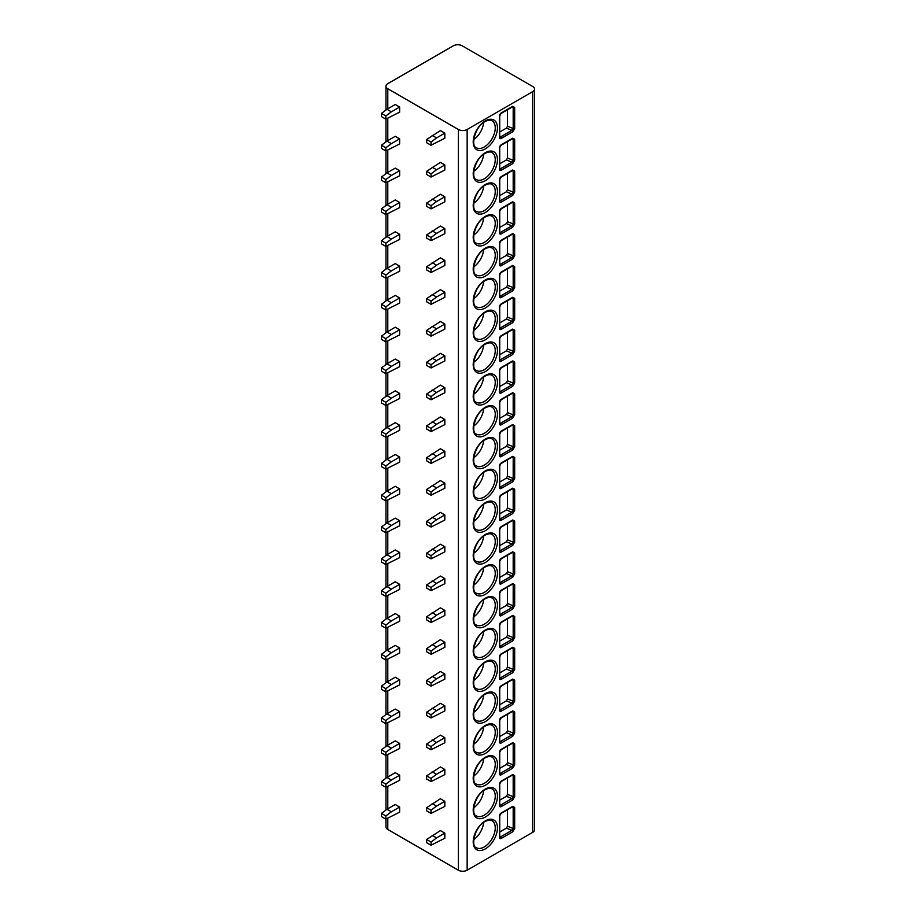 <?xml version="1.0" encoding="UTF-8"?>
<svg xmlns="http://www.w3.org/2000/svg" width="916" height="916" viewBox="0 0 916 916"><rect width="100%" height="100%" fill="white"/><g stroke="black" fill="none" stroke-linecap="round" stroke-linejoin="round"><path stroke-width="1.37" d="M534.555 89.07A6.24 3.595 0 0 0 532.723 86.528L462.179 45.8A6.24 3.595 0 0 0 453.363 45.8L387.789 83.665A6.24 3.595 0 0 0 385.957 86.207A6.24 3.595 0 0 0 387.789 88.749L458.332 129.477A6.24 3.595 0 0 0 467.149 129.477L532.723 91.611A6.24 3.595 0 0 0 534.555 89.07L534.555 829.793A6.24 3.595 180 0 1 532.723 832.335L467.149 870.2A6.24 3.595 180 0 1 458.332 870.2L387.789 829.472A6.24 3.595 180 0 1 385.957 826.93L385.957 819.087M512.72 131.801L501.315 138.385A2.725 1.58 -60 0 1 499.38 137.274L499.38 116.275A2.725 1.58 -60 0 1 501.315 112.931L512.72 106.348L514.678 107.447L514.678 128.446L512.72 131.801A1.168 0.676 -120 0 0 511.895 130.37L500.491 136.953A1.557 0.905 -60 0 1 499.758 137.056M512.72 163.621L501.315 170.204A2.725 1.58 -60 0 1 499.38 169.094L499.38 148.094A2.725 1.58 -60 0 1 501.315 144.751L512.72 138.167L514.678 139.266L514.678 160.266L512.72 163.621A1.168 0.676 -120 0 0 511.895 162.189L500.491 168.773A1.557 0.905 -60 0 1 499.758 168.876M512.72 195.44L501.315 202.024A2.725 1.58 -60 0 1 499.38 200.913L499.38 179.914A2.725 1.58 -60 0 1 501.315 176.57L512.72 169.987L514.678 171.074L514.678 192.074L512.72 195.44A1.168 0.676 -120 0 0 511.895 194.009L500.491 200.593A1.557 0.905 -60 0 1 499.758 200.696M512.72 227.26L501.315 233.843A2.725 1.58 -60 0 1 499.38 232.733L499.38 211.733A2.725 1.58 -60 0 1 501.315 208.39L512.72 201.806L514.678 202.894L514.678 223.893L512.72 227.26A1.168 0.676 -120 0 0 511.895 225.828L500.491 232.412A1.557 0.905 -60 0 1 499.758 232.515M512.72 259.068L501.315 265.663A2.725 1.58 -60 0 1 499.38 264.552L499.38 243.541A2.725 1.58 -60 0 1 501.315 240.21L512.72 233.614L514.678 234.714L514.678 255.713L512.72 259.068A1.168 0.676 -120 0 0 511.895 257.636L500.491 264.232A1.557 0.905 -60 0 1 499.758 264.335M512.72 290.887L501.315 297.482A2.725 1.58 -60 0 1 499.38 296.36L499.38 275.361A2.725 1.58 -60 0 1 501.315 272.029L512.72 265.434L514.678 266.533L514.678 287.532L512.72 290.887A1.168 0.676 -120 0 0 511.895 289.456L500.491 296.051A1.557 0.905 -60 0 1 499.758 296.154M512.72 322.707L501.315 329.302A2.725 1.58 -60 0 1 499.38 328.18L499.38 307.181A2.725 1.58 -60 0 1 501.315 303.837L512.72 297.253L514.678 298.353L514.678 319.352L512.72 322.707A1.168 0.676 -120 0 0 511.895 321.276L500.491 327.859A1.557 0.905 -60 0 1 499.758 327.974M512.72 354.526L501.315 361.11A2.725 1.58 -60 0 1 499.38 359.999L499.38 339A2.725 1.58 -60 0 1 501.315 335.657L512.72 329.073L514.678 330.172L514.678 351.171L512.72 354.526A1.168 0.676 -120 0 0 511.895 353.095L500.491 359.679A1.557 0.905 -60 0 1 499.758 359.782M512.72 386.346L501.315 392.93A2.725 1.58 -60 0 1 499.38 391.819L499.38 370.82A2.725 1.58 -60 0 1 501.315 367.476L512.72 360.893L514.678 361.992L514.678 382.991L512.72 386.346A1.168 0.676 -120 0 0 511.895 384.915L500.491 391.498A1.557 0.905 -60 0 1 499.758 391.601M512.72 418.165L501.315 424.749A2.725 1.58 -60 0 1 499.38 423.639L499.38 402.639A2.725 1.58 -60 0 1 501.315 399.296L512.72 392.712L514.678 393.8L514.678 414.799L512.72 418.165A1.168 0.676 -120 0 0 511.895 416.734L500.491 423.318A1.557 0.905 -60 0 1 499.758 423.421M512.72 449.985L501.315 456.569A2.725 1.58 -60 0 1 499.38 455.458L499.38 434.459A2.725 1.58 -60 0 1 501.315 431.115L512.72 424.52L514.678 425.619L514.678 446.619L512.72 449.985A1.168 0.676 -120 0 0 511.895 448.554L500.491 455.137A1.557 0.905 -60 0 1 499.758 455.241M512.72 481.793L501.315 488.388A2.725 1.58 -60 0 1 499.38 487.278L499.38 466.267A2.725 1.58 -60 0 1 501.315 462.935L512.72 456.34L514.678 457.439L514.678 478.438L512.72 481.793A1.168 0.676 -120 0 0 511.895 480.362L500.491 486.957A1.557 0.905 -60 0 1 499.758 487.06M512.72 513.613L501.315 520.208A2.725 1.58 -60 0 1 499.38 519.086L499.38 498.086A2.725 1.58 -60 0 1 501.315 494.755L512.72 488.159L514.678 489.259L514.678 510.258L512.72 513.613A1.168 0.676 -120 0 0 511.895 512.181L500.491 518.777A1.557 0.905 -60 0 1 499.758 518.88M512.72 545.432L501.315 552.016A2.725 1.58 -60 0 1 499.38 550.905L499.38 529.906A2.725 1.58 -60 0 1 501.315 526.563L512.72 519.979L514.678 521.078L514.678 542.077L512.72 545.432A1.168 0.676 -120 0 0 511.895 544.001L500.491 550.585A1.557 0.905 -60 0 1 499.758 550.699M512.72 577.252L501.315 583.836A2.725 1.58 -60 0 1 499.38 582.725L499.38 561.726A2.725 1.58 -60 0 1 501.315 558.382L512.72 551.798L514.678 552.898L514.678 573.897L512.72 577.252A1.168 0.676 -120 0 0 511.895 575.821L500.491 582.404A1.557 0.905 -60 0 1 499.758 582.507M512.72 609.071L501.315 615.655A2.725 1.58 -60 0 1 499.38 614.544L499.38 593.545A2.725 1.58 -60 0 1 501.315 590.202L512.72 583.618L514.678 584.717L514.678 605.716L512.72 609.071A1.168 0.676 -120 0 0 511.895 607.64L500.491 614.224A1.557 0.905 -60 0 1 499.758 614.327M512.72 640.891L501.315 647.475A2.725 1.58 -60 0 1 499.38 646.364L499.38 625.365A2.725 1.58 -60 0 1 501.315 622.021L512.72 615.438L514.678 616.525L514.678 637.525L512.72 640.891A1.168 0.676 -120 0 0 511.895 639.46L500.491 646.043A1.557 0.905 -60 0 1 499.758 646.146M512.72 672.71L501.315 679.294A2.725 1.58 -60 0 1 499.38 678.183L499.38 657.184A2.725 1.58 -60 0 1 501.315 653.841L512.72 647.246L514.678 648.345L514.678 669.344L512.72 672.71A1.168 0.676 -120 0 0 511.895 671.279L500.491 677.863A1.557 0.905 -60 0 1 499.758 677.966M512.72 704.518L501.315 711.114A2.725 1.58 -60 0 1 499.38 709.992L499.38 688.992A2.725 1.58 -60 0 1 501.315 685.66L512.72 679.065L514.678 680.164L514.678 701.164L512.72 704.518A1.168 0.676 -120 0 0 511.895 703.087L500.491 709.682A1.557 0.905 -60 0 1 499.758 709.785M512.72 736.338L501.315 742.933A2.725 1.58 -60 0 1 499.38 741.811L499.38 720.812A2.725 1.58 -60 0 1 501.315 717.48L512.72 710.885L514.678 711.984L514.678 732.983L512.72 736.338A1.168 0.676 -120 0 0 511.895 734.907L500.491 741.502A1.557 0.905 -60 0 1 499.758 741.605M512.72 768.158L501.315 774.741A2.725 1.58 -60 0 1 499.38 773.631L499.38 752.631A2.725 1.58 -60 0 1 501.315 749.288L512.72 742.704L514.678 743.803L514.678 764.803L512.72 768.158A1.168 0.676 -120 0 0 511.895 766.726L500.491 773.31A1.557 0.905 -60 0 1 499.758 773.425M512.72 799.977L501.315 806.561A2.725 1.58 -60 0 1 499.38 805.45L499.38 784.451A2.725 1.58 -60 0 1 501.315 781.108L512.72 774.524L514.678 775.623L514.678 796.622L512.72 799.977A1.168 0.676 -120 0 0 511.895 798.546L500.491 805.13A1.557 0.905 -60 0 1 499.758 805.233M512.72 831.797L501.315 838.38A2.725 1.58 -60 0 1 499.38 837.27L499.38 816.27A2.725 1.58 -60 0 1 501.315 812.927L512.72 806.343L514.678 807.443L514.678 828.442L512.72 831.797A1.168 0.676 -120 0 0 511.895 830.365L500.491 836.949A1.557 0.905 -60 0 1 499.758 837.052M386.964 109.279L395.231 104.504L399.639 107.046L399.639 112.141L385.854 119.137L381.445 116.595L381.445 113.412L386.964 109.279L391.372 111.821L399.639 107.046M426.638 139.507L440.413 130.599L444.821 133.141L444.821 138.224L431.047 145.232L426.638 142.69L426.638 139.507L431.047 142.049L431.047 145.232M386.964 141.098L395.231 136.324L399.639 138.866L399.639 143.961L385.854 150.957L381.445 148.415L381.445 145.232L386.964 141.098L391.372 143.64L399.639 138.866M426.638 171.315L440.413 162.407L444.821 164.96L444.821 170.044L431.047 177.051L426.638 174.498L426.638 171.315L431.047 173.868L431.047 177.051M386.964 172.906L395.231 168.143L399.639 170.685L399.639 175.78L385.854 182.776L381.445 180.234L381.445 177.051L386.964 172.906L391.372 175.46L399.639 170.685M426.638 203.134L440.413 194.226L444.821 196.78L444.821 201.864L431.047 208.871L426.638 206.318L426.638 203.134L431.047 205.688L431.047 208.871M386.964 204.726L395.231 199.951L399.639 202.505L399.639 207.589L385.854 214.596L381.445 212.043L381.445 208.871L386.964 204.726L391.372 207.279L399.639 202.505M426.638 234.954L440.413 226.046L444.821 228.588L444.821 233.683L431.047 240.679L426.638 238.137L426.638 234.954L431.047 237.496L431.047 240.679M386.964 236.546L395.231 231.771L399.639 234.324L399.639 239.408L385.854 246.415L381.445 243.862L381.445 240.679L386.964 236.546L391.372 239.087L399.639 234.324M426.638 266.774L440.413 257.865L444.821 260.407L444.821 265.503L431.047 272.499L426.638 269.957L426.638 266.774L431.047 269.315L431.047 272.499M386.964 268.365L395.231 263.59L399.639 266.144L399.639 271.228L385.854 278.224L381.445 275.682L381.445 272.499L386.964 268.365L391.372 270.907L399.639 266.144M426.638 298.593L440.413 289.685L444.821 292.227L444.821 297.322L431.047 304.318L426.638 301.776L426.638 298.593L431.047 301.135L431.047 304.318M386.964 300.185L395.231 295.41L399.639 297.952L399.639 303.047L385.854 310.043L381.445 307.501L381.445 304.318L386.964 300.185L391.372 302.727L399.639 297.952M426.638 330.413L440.413 321.505L444.821 324.046L444.821 329.142L431.047 336.138L426.638 333.596L426.638 330.413L431.047 332.955L431.047 336.138M386.964 332.004L395.231 327.23L399.639 329.771L399.639 334.867L385.854 341.863L381.445 339.321L381.445 336.138L386.964 332.004L391.372 334.546L399.639 329.771M426.638 362.232L440.413 353.324L444.821 355.866L444.821 360.95L431.047 367.957L426.638 365.404L426.638 362.232L431.047 364.774L431.047 367.957M386.964 363.824L395.231 359.049L399.639 361.591L399.639 366.686L385.854 373.682L381.445 371.14L381.445 367.957L386.964 363.824L391.372 366.366L399.639 361.591M426.638 394.04L440.413 385.132L444.821 387.686L444.821 392.769L431.047 399.777L426.638 397.223L426.638 394.04L431.047 396.594L431.047 399.777M386.964 395.632L395.231 390.869L399.639 393.411L399.639 398.506L385.854 405.502L381.445 402.96L381.445 399.777L386.964 395.632L391.372 398.185L399.639 393.411M426.638 425.86L440.413 416.952L444.821 419.505L444.821 424.589L431.047 431.585L426.638 429.043L426.638 425.86L431.047 428.413L431.047 431.585M386.964 427.451L395.231 422.677L399.639 425.23L399.639 430.314L385.854 437.321L381.445 434.768L381.445 431.596L386.964 427.451L391.372 430.005L399.639 425.23M426.638 457.679L440.413 448.771L444.821 451.313L444.821 456.408L431.047 463.404L426.638 460.863L426.638 457.679L431.047 460.221L431.047 463.404M386.964 459.271L395.231 454.496L399.639 457.05L399.639 462.133L385.854 469.141L381.445 466.588L381.445 463.404L386.964 459.271L391.372 461.813L399.639 457.05M426.638 489.499L440.413 480.591L444.821 483.133L444.821 488.228L431.047 495.224L426.638 492.682L426.638 489.499L431.047 492.041L431.047 495.224M386.964 491.09L395.231 486.316L399.639 488.858L399.639 493.953L385.854 500.949L381.445 498.407L381.445 495.224L386.964 491.09L391.372 493.632L399.639 488.858M426.638 521.318L440.413 512.41L444.821 514.952L444.821 520.048L431.047 527.043L426.638 524.502L426.638 521.318L431.047 523.86L431.047 527.043M386.964 522.91L395.231 518.135L399.639 520.677L399.639 525.773L385.854 532.769L381.445 530.227L381.445 527.043L386.964 522.91L391.372 525.452L399.639 520.677M426.638 553.138L440.413 544.23L444.821 546.772L444.821 551.867L431.047 558.863L426.638 556.321L426.638 553.138L431.047 555.68L431.047 558.863M386.964 554.73L395.231 549.955L399.639 552.497L399.639 557.592L385.854 564.588L381.445 562.046L381.445 558.863L386.964 554.73L391.372 557.271L399.639 552.497M426.638 584.958L440.413 576.05L444.821 578.591L444.821 583.675L431.047 590.683L426.638 588.129L426.638 584.958L431.047 587.5L431.047 590.683M386.964 586.549L395.231 581.774L399.639 584.316L399.639 589.412L385.854 596.408L381.445 593.866L381.445 590.683L386.964 586.549L391.372 589.091L399.639 584.316M426.638 616.766L440.413 607.858L444.821 610.411L444.821 615.495L431.047 622.502L426.638 619.949L426.638 616.766L431.047 619.319L431.047 622.502M386.964 618.357L395.231 613.594L399.639 616.136L399.639 621.231L385.854 628.227L381.445 625.685L381.445 622.502L386.964 618.357L391.372 620.911L399.639 616.136M426.638 648.585L440.413 639.677L444.821 642.231L444.821 647.314L431.047 654.31L426.638 651.768L426.638 648.585L431.047 651.139L431.047 654.31M386.964 650.177L395.231 645.402L399.639 647.956L399.639 653.039L385.854 660.047L381.445 657.493L381.445 654.322L386.964 650.177L391.372 652.73L399.639 647.956M426.638 680.405L440.413 671.497L444.821 674.039L444.821 679.134L431.047 686.13L426.638 683.588L426.638 680.405L431.047 682.947L431.047 686.13M386.964 681.996L395.231 677.222L399.639 679.775L399.639 684.859L385.854 691.866L381.445 689.313L381.445 686.13L386.964 681.996L391.372 684.538L399.639 679.775M426.638 712.224L440.413 703.316L444.821 705.858L444.821 710.953L431.047 717.949L426.638 715.407L426.638 712.224L431.047 714.766L431.047 717.949M386.964 713.816L395.231 709.041L399.639 711.583L399.639 716.678L385.854 723.674L381.445 721.132L381.445 717.949L386.964 713.816L391.372 716.358L399.639 711.583M426.638 744.044L440.413 735.136L444.821 737.678L444.821 742.773L431.047 749.769L426.638 747.227L426.638 744.044L431.047 746.586L431.047 749.769M386.964 745.635L395.231 740.861L399.639 743.403L399.639 748.498L385.854 755.494L381.445 752.952L381.445 749.769L386.964 745.635L391.372 748.177L399.639 743.403M426.638 775.863L440.413 766.955L444.821 769.497L444.821 774.592L431.047 781.588L426.638 779.047L426.638 775.863L431.047 778.405L431.047 781.588M386.964 777.455L395.231 772.68L399.639 775.222L399.639 780.317L385.854 787.313L381.445 784.772L381.445 781.588L386.964 777.455L391.372 779.997L399.639 775.222M426.638 807.683L440.413 798.763L444.821 801.317L444.821 806.401L431.047 813.408L426.638 810.855L426.638 807.683L431.047 810.225L431.047 813.408M386.964 809.275L395.231 804.5L399.639 807.042L399.639 812.137L385.854 819.133L381.445 816.591L381.445 813.408L386.964 809.275L391.372 811.816L399.639 807.042M426.638 839.491L440.413 830.583L444.821 833.136L444.821 838.22L431.047 845.228L426.638 842.674L426.638 839.491L431.047 842.044L431.047 845.228M432.146 135.362L436.554 137.915L444.821 133.141M436.554 137.915L431.047 142.049M391.372 111.821L385.854 115.954L385.854 119.137M381.445 113.412L385.854 115.954M432.146 167.181L436.554 169.735L444.821 164.96M436.554 169.735L431.047 173.868M391.372 143.64L385.854 147.774L385.854 150.957M381.445 145.232L385.854 147.774M432.146 199.001L436.554 201.543L444.821 196.78M436.554 201.543L431.047 205.688M391.372 175.46L385.854 179.593L385.854 182.776M381.445 177.051L385.854 179.593M432.146 230.821L436.554 233.362L444.821 228.588M436.554 233.362L431.047 237.496M391.372 207.279L385.854 211.413L385.854 214.596M381.445 208.871L385.854 211.413M432.146 262.64L436.554 265.182L444.821 260.407M436.554 265.182L431.047 269.315M391.372 239.087L385.854 243.232L385.854 246.415M381.445 240.679L385.854 243.232M432.146 294.46L436.554 297.002L444.821 292.227M436.554 297.002L431.047 301.135M391.372 270.907L385.854 275.052L385.854 278.224M381.445 272.499L385.854 275.052M432.146 326.268L436.554 328.821L444.821 324.046M436.554 328.821L431.047 332.955M391.372 302.727L385.854 306.86L385.854 310.043M381.445 304.318L385.854 306.86M432.146 358.087L436.554 360.641L444.821 355.866M436.554 360.641L431.047 364.774M391.372 334.546L385.854 338.68L385.854 341.863M381.445 336.138L385.854 338.68M432.146 389.907L436.554 392.46L444.821 387.686M436.554 392.46L431.047 396.594M391.372 366.366L385.854 370.499L385.854 373.682M381.445 367.957L385.854 370.499M432.146 421.726L436.554 424.268L444.821 419.505M436.554 424.268L431.047 428.413M391.372 398.185L385.854 402.319L385.854 405.502M381.445 399.777L385.854 402.319M432.146 453.546L436.554 456.088L444.821 451.313M436.554 456.088L431.047 460.221M391.372 430.005L385.854 434.138L385.854 437.321M381.445 431.596L385.854 434.138M432.146 485.365L436.554 487.907L444.821 483.133M436.554 487.907L431.047 492.041M391.372 461.813L385.854 465.958L385.854 469.141M381.445 463.404L385.854 465.958M432.146 517.185L436.554 519.727L444.821 514.952M436.554 519.727L431.047 523.86M391.372 493.632L385.854 497.777L385.854 500.949M381.445 495.224L385.854 497.777M432.146 548.993L436.554 551.547L444.821 546.772M436.554 551.547L431.047 555.68M391.372 525.452L385.854 529.585L385.854 532.769M381.445 527.043L385.854 529.585M432.146 580.813L436.554 583.366L444.821 578.591M436.554 583.366L431.047 587.5M391.372 557.271L385.854 561.405L385.854 564.588M381.445 558.863L385.854 561.405M432.146 612.632L436.554 615.174L444.821 610.411M436.554 615.174L431.047 619.319M391.372 589.091L385.854 593.225L385.854 596.408M381.445 590.683L385.854 593.225M432.146 644.452L436.554 646.994L444.821 642.231M436.554 646.994L431.047 651.139M391.372 620.911L385.854 625.044L385.854 628.227M381.445 622.502L385.854 625.044M432.146 676.271L436.554 678.813L444.821 674.039M436.554 678.813L431.047 682.947M391.372 652.73L385.854 656.864L385.854 660.047M381.445 654.322L385.854 656.864M432.146 708.091L436.554 710.633L444.821 705.858M436.554 710.633L431.047 714.766M391.372 684.538L385.854 688.683L385.854 691.866M381.445 686.13L385.854 688.683M432.146 739.91L436.554 742.452L444.821 737.678M436.554 742.452L431.047 746.586M391.372 716.358L385.854 720.503L385.854 723.674M381.445 717.949L385.854 720.503M432.146 771.719L436.554 774.272L444.821 769.497M436.554 774.272L431.047 778.405M391.372 748.177L385.854 752.311L385.854 755.494M381.445 749.769L385.854 752.311M432.146 803.538L436.554 806.091L444.821 801.317M436.554 806.091L431.047 810.225M391.372 779.997L385.854 784.13L385.854 787.313M381.445 781.588L385.854 784.13M432.146 835.358L436.554 837.9L444.821 833.136M436.554 837.9L431.047 842.044M391.372 811.816L385.854 815.95L385.854 819.133M381.445 813.408L385.854 815.95M483.625 122.504A15.583 9 -60 0 1 473.755 139.598M483.625 154.323A15.583 9 -60 0 1 473.755 171.418M483.625 186.143A15.583 9 -60 0 1 473.755 203.238M483.625 217.962A15.583 9 -60 0 1 473.755 235.057M483.625 249.77A15.583 9 -60 0 1 473.755 266.877M483.625 281.59A15.583 9 -60 0 1 473.755 298.696M483.625 313.409A15.583 9 -60 0 1 473.755 330.516M483.625 345.229A15.583 9 -60 0 1 473.755 362.324M483.625 377.049A15.583 9 -60 0 1 473.755 394.143M483.625 408.868A15.583 9 -60 0 1 473.755 425.963M483.625 440.688A15.583 9 -60 0 1 473.755 457.782M483.625 472.496A15.583 9 -60 0 1 473.755 489.602M483.625 504.315A15.583 9 -60 0 1 473.755 521.422M483.625 536.135A15.583 9 -60 0 1 473.755 553.241M483.625 567.954A15.583 9 -60 0 1 473.755 585.049M483.625 599.774A15.583 9 -60 0 1 473.755 616.869M483.625 631.593A15.583 9 -60 0 1 473.755 648.688M483.625 663.402A15.583 9 -60 0 1 473.755 680.508M483.625 695.221A15.583 9 -60 0 1 473.755 712.327M483.625 727.041A15.583 9 -60 0 1 473.755 744.147M483.625 758.86A15.583 9 -60 0 1 473.755 775.955M483.625 790.68A15.583 9 -60 0 1 473.755 807.775M483.625 822.499A15.583 9 -60 0 1 473.755 839.594M514.678 107.447A1.168 0.676 180 0 1 513.189 107.516L511.895 106.829L513.189 107.516L513.189 128.515L511.895 130.37L506.388 128.137L507.51 126.225L507.51 109.76M499.724 131.984L506.388 128.137M514.678 139.266A1.168 0.676 180 0 1 513.189 139.335L511.895 138.637L513.189 139.335L513.189 160.334L511.895 162.189L506.388 159.956L507.51 158.044L507.51 141.568M499.724 163.804L506.388 159.956M514.678 192.074A1.168 0.676 180 0 1 513.189 192.154L511.895 194.009L506.388 191.776L507.51 189.864L507.51 173.387M514.678 171.074A1.168 0.676 180 0 1 513.189 171.155L511.895 170.456L513.189 171.155L513.189 192.154L507.51 189.864M499.724 195.623L506.388 191.776M514.678 223.893A1.168 0.676 180 0 1 513.189 223.973L511.895 225.828L506.388 223.596L507.51 221.672L507.51 205.207M514.678 202.894A1.168 0.676 180 0 1 513.189 202.974L511.895 202.276L513.189 202.974L513.189 223.973L507.51 221.672M499.724 227.443L506.388 223.596M514.678 255.713A1.168 0.676 180 0 1 513.189 255.793L511.895 257.636L506.388 255.415L507.51 253.492L507.51 237.026M514.678 234.714A1.168 0.676 180 0 1 513.189 234.794L511.895 234.095L513.189 234.794L513.189 255.793L507.51 253.492M499.724 259.262L506.388 255.415M514.678 287.532A1.168 0.676 180 0 1 513.189 287.613L511.895 289.456L506.388 287.235L507.51 285.311L507.51 268.846M514.678 266.533A1.168 0.676 180 0 1 513.189 266.613L511.895 265.915L513.189 266.613L513.189 287.613L507.51 285.311M499.724 291.082L506.388 287.235M514.678 319.352A1.168 0.676 180 0 1 513.189 319.421L511.895 321.276L506.388 319.054L507.51 317.131L507.51 300.666M514.678 298.353A1.168 0.676 180 0 1 513.189 298.421L511.895 297.734L513.189 298.421L513.189 319.421L507.51 317.131M499.724 322.89L506.388 319.054M514.678 351.171A1.168 0.676 180 0 1 513.189 351.24L511.895 353.095L506.388 350.862L507.51 348.95L507.51 332.485M514.678 330.172A1.168 0.676 180 0 1 513.189 330.241L511.895 329.554L513.189 330.241L513.189 351.24L507.51 348.95M499.724 354.71L506.388 350.862M514.678 382.991A1.168 0.676 180 0 1 513.189 383.06L511.895 384.915L506.388 382.682L507.51 380.77L507.51 364.293M514.678 361.992A1.168 0.676 180 0 1 513.189 362.06L511.895 361.362L513.189 362.06L513.189 383.06L507.51 380.77M499.724 386.529L506.388 382.682M514.678 414.799A1.168 0.676 180 0 1 513.189 414.879L511.895 416.734L506.388 414.501L507.51 412.589L507.51 396.113M514.678 393.8A1.168 0.676 180 0 1 513.189 393.88L511.895 393.182L513.189 393.88L513.189 414.879L507.51 412.589M499.724 418.349L506.388 414.501M514.678 446.619A1.168 0.676 180 0 1 513.189 446.699L511.895 448.554L506.388 446.321L507.51 444.397L507.51 427.932M514.678 425.619A1.168 0.676 180 0 1 513.189 425.7L511.895 425.001L513.189 425.7L513.189 446.699L507.51 444.397M499.724 450.168L506.388 446.321M514.678 457.439A1.168 0.676 180 0 1 513.189 457.519L511.895 456.821L513.189 457.519L513.189 478.518L511.895 480.362L506.388 478.141L507.51 476.217L507.51 459.752M499.724 481.988L506.388 478.141M514.678 510.258A1.168 0.676 180 0 1 513.189 510.338L511.895 512.181L506.388 509.96L507.51 508.036L507.51 491.571M514.678 489.259A1.168 0.676 180 0 1 513.189 489.339L511.895 488.64L513.189 489.339L513.189 510.338L507.51 508.036M499.724 513.796L506.388 509.96M514.678 542.077A1.168 0.676 180 0 1 513.189 542.146L511.895 544.001L506.388 541.78L507.51 539.856L507.51 523.391M514.678 521.078A1.168 0.676 180 0 1 513.189 521.147L511.895 520.46L513.189 521.147L513.189 542.146L507.51 539.856M499.724 545.615L506.388 541.78M514.678 552.898A1.168 0.676 180 0 1 513.189 552.966L511.895 552.279L513.189 552.966L513.189 573.966L511.895 575.821L506.388 573.588L507.51 571.676L507.51 555.211M499.724 577.435L506.388 573.588M514.678 584.717A1.168 0.676 180 0 1 513.189 584.786L511.895 584.087L513.189 584.786L513.189 605.785L511.895 607.64L506.388 605.407L507.51 603.495L507.51 587.019M499.724 609.255L506.388 605.407M514.678 616.525A1.168 0.676 180 0 1 513.189 616.605L511.895 615.907L513.189 616.605L513.189 637.605L511.895 639.46L506.388 637.227L507.51 635.315L507.51 618.838M499.724 641.074L506.388 637.227M514.678 648.345A1.168 0.676 180 0 1 513.189 648.425L511.895 647.727L513.189 648.425L513.189 669.424L511.895 671.279L506.388 669.046L507.51 667.123L507.51 650.658M499.724 672.894L506.388 669.046M514.678 680.164A1.168 0.676 180 0 1 513.189 680.245L511.895 679.546L513.189 680.245L513.189 701.244L511.895 703.087L506.388 700.866L507.51 698.942L507.51 682.477M499.724 704.713L506.388 700.866M514.678 711.984A1.168 0.676 180 0 1 513.189 712.064L511.895 711.366L513.189 712.064L513.189 733.063L511.895 734.907L506.388 732.685L507.51 730.762L507.51 714.297M499.724 736.521L506.388 732.685M514.678 764.803A1.168 0.676 180 0 1 513.189 764.871L511.895 766.726L506.388 764.505L507.51 762.581L507.51 746.116M514.678 743.803A1.168 0.676 180 0 1 513.189 743.872L511.895 743.185L513.189 743.872L513.189 764.871L507.51 762.581M499.724 768.341L506.388 764.505M514.678 796.622A1.168 0.676 180 0 1 513.189 796.691L511.895 798.546L506.388 796.313L507.51 794.401L507.51 777.936M514.678 775.623A1.168 0.676 180 0 1 513.189 775.692L511.895 775.005L513.189 775.692L513.189 796.691L507.51 794.401M499.724 800.16L506.388 796.313M514.678 807.443A1.168 0.676 180 0 1 513.189 807.511L511.895 806.813L513.189 807.511L513.189 828.511L511.895 830.365L506.388 828.133L507.51 826.221L507.51 809.744M499.724 831.98L506.388 828.133M532.723 91.611L532.723 832.335M467.149 129.477L467.149 870.2M485.331 120.889A17.141 9.904 -60 0 1 497.457 127.885A17.141 9.904 -60 0 1 485.331 148.884A17.141 9.904 -60 0 1 473.206 141.888A17.141 9.904 -60 0 1 485.331 120.889M485.331 152.709A17.141 9.904 -60 0 1 497.457 159.705A17.141 9.904 -60 0 1 485.331 180.704A17.141 9.904 -60 0 1 473.206 173.708A17.141 9.904 -60 0 1 485.331 152.709M485.331 184.528A17.141 9.904 -60 0 1 497.457 191.524A17.141 9.904 -60 0 1 485.331 212.523A17.141 9.904 -60 0 1 473.206 205.528A17.141 9.904 -60 0 1 485.331 184.528M485.331 216.348A17.141 9.904 -60 0 1 497.457 223.344A17.141 9.904 -60 0 1 485.331 244.343A17.141 9.904 -60 0 1 473.206 237.347A17.141 9.904 -60 0 1 485.331 216.348M485.331 248.156A17.141 9.904 -60 0 1 497.457 255.163A17.141 9.904 -60 0 1 485.331 276.163A17.141 9.904 -60 0 1 473.206 269.155A17.141 9.904 -60 0 1 485.331 248.156M485.331 279.975A17.141 9.904 -60 0 1 497.457 286.983A17.141 9.904 -60 0 1 485.331 307.982A17.141 9.904 -60 0 1 473.206 300.975A17.141 9.904 -60 0 1 485.331 279.975M485.331 311.795A17.141 9.904 -60 0 1 497.457 318.791A17.141 9.904 -60 0 1 485.331 339.802A17.141 9.904 -60 0 1 473.206 332.794A17.141 9.904 -60 0 1 485.331 311.795M485.331 343.615A17.141 9.904 -60 0 1 497.457 350.61A17.141 9.904 -60 0 1 485.331 371.61A17.141 9.904 -60 0 1 473.206 364.614A17.141 9.904 -60 0 1 485.331 343.615M485.331 375.434A17.141 9.904 -60 0 1 497.457 382.43A17.141 9.904 -60 0 1 485.331 403.429A17.141 9.904 -60 0 1 473.206 396.433A17.141 9.904 -60 0 1 485.331 375.434M485.331 407.254A17.141 9.904 -60 0 1 497.457 414.25A17.141 9.904 -60 0 1 485.331 435.249A17.141 9.904 -60 0 1 473.206 428.253A17.141 9.904 -60 0 1 485.331 407.254M485.331 439.073A17.141 9.904 -60 0 1 497.457 446.069A17.141 9.904 -60 0 1 485.331 467.068A17.141 9.904 -60 0 1 473.206 460.072A17.141 9.904 -60 0 1 485.331 439.073M485.331 470.881A17.141 9.904 -60 0 1 497.457 477.889A17.141 9.904 -60 0 1 485.331 498.888A17.141 9.904 -60 0 1 473.206 491.881A17.141 9.904 -60 0 1 485.331 470.881M485.331 502.701A17.141 9.904 -60 0 1 497.457 509.708A17.141 9.904 -60 0 1 485.331 530.707A17.141 9.904 -60 0 1 473.206 523.7A17.141 9.904 -60 0 1 485.331 502.701M485.331 534.52A17.141 9.904 -60 0 1 497.457 541.516A17.141 9.904 -60 0 1 485.331 562.516A17.141 9.904 -60 0 1 473.206 555.52A17.141 9.904 -60 0 1 485.331 534.52M485.331 566.34A17.141 9.904 -60 0 1 497.457 573.336A17.141 9.904 -60 0 1 485.331 594.335A17.141 9.904 -60 0 1 473.206 587.339A17.141 9.904 -60 0 1 485.331 566.34M485.331 598.159A17.141 9.904 -60 0 1 497.457 605.155A17.141 9.904 -60 0 1 485.331 626.155A17.141 9.904 -60 0 1 473.206 619.159A17.141 9.904 -60 0 1 485.331 598.159M485.331 629.979A17.141 9.904 -60 0 1 497.457 636.975A17.141 9.904 -60 0 1 485.331 657.974A17.141 9.904 -60 0 1 473.206 650.978A17.141 9.904 -60 0 1 485.331 629.979M485.331 661.799A17.141 9.904 -60 0 1 497.457 668.795A17.141 9.904 -60 0 1 485.331 689.794A17.141 9.904 -60 0 1 473.206 682.798A17.141 9.904 -60 0 1 485.331 661.799M485.331 693.607A17.141 9.904 -60 0 1 497.457 700.614A17.141 9.904 -60 0 1 485.331 721.613A17.141 9.904 -60 0 1 473.206 714.606A17.141 9.904 -60 0 1 485.331 693.607M485.331 725.426A17.141 9.904 -60 0 1 497.457 732.434A17.141 9.904 -60 0 1 485.331 753.433A17.141 9.904 -60 0 1 473.206 746.425A17.141 9.904 -60 0 1 485.331 725.426M485.331 757.246A17.141 9.904 -60 0 1 497.457 764.242A17.141 9.904 -60 0 1 485.331 785.241A17.141 9.904 -60 0 1 473.206 778.245A17.141 9.904 -60 0 1 485.331 757.246M485.331 789.065A17.141 9.904 -60 0 1 497.457 796.061A17.141 9.904 -60 0 1 485.331 817.061A17.141 9.904 -60 0 1 473.206 810.065A17.141 9.904 -60 0 1 485.331 789.065M485.331 820.885A17.141 9.904 -60 0 1 497.457 827.881A17.141 9.904 -60 0 1 485.331 848.88A17.141 9.904 -60 0 1 473.206 841.884A17.141 9.904 -60 0 1 485.331 820.885M458.332 129.477L458.332 870.2M387.789 88.749L387.789 108.798M387.789 118.359L387.789 140.617M387.789 150.178L387.789 172.437M387.789 181.998L387.789 204.257M387.789 213.817L387.789 236.065M387.789 245.637L387.789 267.884M387.789 277.445L387.789 299.704M387.789 309.265L387.789 331.523M387.789 341.084L387.789 363.343M387.789 372.904L387.789 395.162M387.789 404.723L387.789 426.982M387.789 436.543L387.789 458.79M387.789 468.351L387.789 490.61M387.789 500.17L387.789 522.429M387.789 531.99L387.789 554.249M387.789 563.809L387.789 586.068M387.789 595.629L387.789 617.888M387.789 627.449L387.789 649.707M387.789 659.268L387.789 681.515M387.789 691.076L387.789 713.335M387.789 722.896L387.789 745.155M387.789 754.715L387.789 776.974M387.789 786.535L387.789 808.794M387.789 818.354L387.789 829.472M492.018 120.752A15.583 9 -60 0 1 494.411 133.244A15.583 9 -60 0 1 484.232 146.984A15.583 9 -60 0 1 476.435 147.751C470.515 146.789 474.671 126.626 485.011 121.599C488.194 119.985 490.529 119.71 492.018 120.752M492.018 152.571A15.583 9 -60 0 1 494.411 165.063A15.583 9 -60 0 1 484.232 178.803A15.583 9 -60 0 1 476.435 179.57C470.515 178.609 474.671 158.445 485.011 153.419C488.194 151.804 490.529 151.529 492.018 152.571M492.018 184.391A15.583 9 -60 0 1 494.411 196.883A15.583 9 -60 0 1 484.232 210.611A15.583 9 -60 0 1 476.435 211.39C470.515 210.428 474.671 190.253 485.011 185.238C488.194 183.624 490.529 183.337 492.018 184.391M492.018 216.21A15.583 9 -60 0 1 494.411 228.702A15.583 9 -60 0 1 484.232 242.431A15.583 9 -60 0 1 476.435 243.209C470.515 242.236 474.671 222.073 485.011 217.058C488.194 215.443 490.529 215.157 492.018 216.21M492.018 248.03A15.583 9 -60 0 1 494.411 260.51A15.583 9 -60 0 1 484.232 274.25A15.583 9 -60 0 1 476.435 275.029C470.515 274.056 474.671 253.892 485.011 248.877C488.194 247.263 490.529 246.976 492.018 248.03M492.018 279.838A15.583 9 -60 0 1 494.411 292.33A15.583 9 -60 0 1 484.232 306.07A15.583 9 -60 0 1 476.435 306.837C470.515 305.875 474.671 285.712 485.011 280.697C488.194 279.082 490.529 278.796 492.018 279.838M492.018 311.658A15.583 9 -60 0 1 494.411 324.15A15.583 9 -60 0 1 484.232 337.89A15.583 9 -60 0 1 476.435 338.657C470.515 337.695 474.671 317.531 485.011 312.505C488.194 310.902 490.529 310.616 492.018 311.658M492.018 343.477A15.583 9 -60 0 1 494.411 355.969A15.583 9 -60 0 1 484.232 369.709A15.583 9 -60 0 1 476.435 370.476C470.515 369.514 474.671 349.351 485.011 344.324C488.194 342.71 490.529 342.435 492.018 343.477M492.018 375.297A15.583 9 -60 0 1 494.411 387.789A15.583 9 -60 0 1 484.232 401.517A15.583 9 -60 0 1 476.435 402.296C470.515 401.334 474.671 381.171 485.011 376.144C488.194 374.53 490.529 374.255 492.018 375.297M492.018 407.116A15.583 9 -60 0 1 494.411 419.608A15.583 9 -60 0 1 484.232 433.337A15.583 9 -60 0 1 476.435 434.115C470.515 433.154 474.671 412.979 485.011 407.964C488.194 406.349 490.529 406.063 492.018 407.116M492.018 438.936A15.583 9 -60 0 1 494.411 451.428A15.583 9 -60 0 1 484.232 465.156A15.583 9 -60 0 1 476.435 465.935C470.515 464.962 474.671 444.798 485.011 439.783C488.194 438.169 490.529 437.882 492.018 438.936M492.018 470.755A15.583 9 -60 0 1 494.411 483.236A15.583 9 -60 0 1 484.232 496.976A15.583 9 -60 0 1 476.435 497.743C470.515 496.781 474.671 476.618 485.011 471.603C488.194 469.988 490.529 469.702 492.018 470.755M492.018 502.563A15.583 9 -60 0 1 494.411 515.055A15.583 9 -60 0 1 484.232 528.795A15.583 9 -60 0 1 476.435 529.562C470.515 528.601 474.671 508.437 485.011 503.422C488.194 501.808 490.529 501.521 492.018 502.563M492.018 534.383A15.583 9 -60 0 1 494.411 546.875A15.583 9 -60 0 1 484.232 560.615A15.583 9 -60 0 1 476.435 561.382C470.515 560.42 474.671 540.257 485.011 535.23C488.194 533.627 490.529 533.341 492.018 534.383M492.018 566.202A15.583 9 -60 0 1 494.411 578.694A15.583 9 -60 0 1 484.232 592.434A15.583 9 -60 0 1 476.435 593.202C470.515 592.24 474.671 572.076 485.011 567.05C488.194 565.435 490.529 565.161 492.018 566.202M492.018 598.022A15.583 9 -60 0 1 494.411 610.514A15.583 9 -60 0 1 484.232 624.243A15.583 9 -60 0 1 476.435 625.021C470.515 624.059 474.671 603.896 485.011 598.869C488.194 597.255 490.529 596.969 492.018 598.022M492.018 629.842A15.583 9 -60 0 1 494.411 642.334A15.583 9 -60 0 1 484.232 656.062A15.583 9 -60 0 1 476.435 656.841C470.515 655.867 474.671 635.704 485.011 630.689C488.194 629.074 490.529 628.788 492.018 629.842M492.018 661.661A15.583 9 -60 0 1 494.411 674.153A15.583 9 -60 0 1 484.232 687.882A15.583 9 -60 0 1 476.435 688.66C470.515 687.687 474.671 667.524 485.011 662.508C488.194 660.894 490.529 660.608 492.018 661.661M492.018 693.481A15.583 9 -60 0 1 494.411 705.961A15.583 9 -60 0 1 484.232 719.701A15.583 9 -60 0 1 476.435 720.468C470.515 719.507 474.671 699.343 485.011 694.328C488.194 692.714 490.529 692.427 492.018 693.481M492.018 725.289A15.583 9 -60 0 1 494.411 737.781A15.583 9 -60 0 1 484.232 751.521A15.583 9 -60 0 1 476.435 752.288C470.515 751.326 474.671 731.163 485.011 726.148C488.194 724.533 490.529 724.247 492.018 725.289M492.018 757.108A15.583 9 -60 0 1 494.411 769.6A15.583 9 -60 0 1 484.232 783.34A15.583 9 -60 0 1 476.435 784.107C470.515 783.146 474.671 762.982 485.011 757.956C488.194 756.341 490.529 756.066 492.018 757.108M492.018 788.928A15.583 9 -60 0 1 494.411 801.42A15.583 9 -60 0 1 484.232 815.16A15.583 9 -60 0 1 476.435 815.927C470.515 814.965 474.671 794.802 485.011 789.775C488.194 788.161 490.529 787.886 492.018 788.928M492.018 820.747A15.583 9 -60 0 1 494.411 833.239A15.583 9 -60 0 1 484.232 846.968A15.583 9 -60 0 1 476.435 847.747C470.515 846.785 474.671 826.621 485.011 821.595C488.194 819.98 490.529 819.694 492.018 820.747M501.315 138.385A1.168 0.676 -120 0 0 500.491 136.953L499.724 136.518M499.38 137.274A1.168 0.676 0 0 0 499.724 136.793L499.724 115.794L501.075 113.469L512.479 106.886M514.678 128.446A1.168 0.676 180 0 1 513.189 128.515L507.51 126.225M513.189 107.516L512.124 107.092M501.315 170.204A1.168 0.676 -120 0 0 500.491 168.773L499.724 168.338M499.38 169.094A1.168 0.676 0 0 0 499.724 168.613L499.724 147.613L501.075 145.289L512.479 138.705M514.678 160.266A1.168 0.676 180 0 1 513.189 160.334L507.51 158.044M513.189 139.335L512.124 138.911M501.315 202.024A1.168 0.676 -120 0 0 500.491 200.593L499.724 200.157M499.38 200.913A1.168 0.676 0 0 0 499.724 200.432L499.724 179.433L501.075 177.109L512.479 170.513M513.189 171.155L512.124 170.731M501.315 233.843A1.168 0.676 -120 0 0 500.491 232.412L499.724 231.977M499.38 232.733A1.168 0.676 0 0 0 499.724 232.252L499.724 211.252L501.075 208.928L512.479 202.333M513.189 202.974L512.124 202.539M501.315 265.663A1.168 0.676 -120 0 0 500.491 264.232L499.724 263.785M499.38 264.552A1.168 0.676 0 0 0 499.724 264.071L499.724 243.072L501.075 240.736L512.479 234.153M513.189 234.794L512.124 234.359M501.315 297.482A1.168 0.676 -120 0 0 500.491 296.051L499.724 295.605M499.38 296.36A1.168 0.676 0 0 0 499.724 295.891L499.724 274.892L501.075 272.556L512.479 265.972M513.189 266.613L512.124 266.178M501.315 329.302A1.168 0.676 -120 0 0 500.491 327.859L499.724 327.424M499.38 328.18A1.168 0.676 0 0 0 499.724 327.71L499.724 306.711L501.075 304.375L512.479 297.792M513.189 298.421L512.124 297.998M501.315 361.11A1.168 0.676 -120 0 0 500.491 359.679L499.724 359.244M499.38 359.999A1.168 0.676 0 0 0 499.724 359.519L499.724 338.519L501.075 336.195L512.479 329.611M513.189 330.241L512.124 329.817M501.315 392.93A1.168 0.676 -120 0 0 500.491 391.498L499.724 391.063M499.38 391.819A1.168 0.676 0 0 0 499.724 391.338L499.724 370.339L501.075 368.014L512.479 361.431M513.189 362.06L512.124 361.637M501.315 424.749A1.168 0.676 -120 0 0 500.491 423.318L499.724 422.883M499.38 423.639A1.168 0.676 0 0 0 499.724 423.158L499.724 402.158L501.075 399.834L512.479 393.239M513.189 393.88L512.124 393.445M501.315 456.569A1.168 0.676 -120 0 0 500.491 455.137L499.724 454.702M499.38 455.458A1.168 0.676 0 0 0 499.724 454.977L499.724 433.978L501.075 431.654L512.479 425.058M513.189 425.7L512.124 425.264M514.678 478.438A1.168 0.676 180 0 1 513.189 478.518L507.51 476.217M501.315 488.388A1.168 0.676 -120 0 0 500.491 486.957L499.724 486.51M499.38 487.278A1.168 0.676 0 0 0 499.724 486.797L499.724 465.797L501.075 463.462L512.479 456.878M513.189 457.519L512.124 457.084M501.315 520.208A1.168 0.676 -120 0 0 500.491 518.777L499.724 518.33M499.38 519.086A1.168 0.676 0 0 0 499.724 518.616L499.724 497.617L501.075 495.281L512.479 488.697M513.189 489.339L512.124 488.904M501.315 552.016A1.168 0.676 -120 0 0 500.491 550.585L499.724 550.15M499.38 550.905A1.168 0.676 0 0 0 499.724 550.436L499.724 529.425L501.075 527.101L512.479 520.517M513.189 521.147L512.124 520.723M501.315 583.836A1.168 0.676 -120 0 0 500.491 582.404L499.724 581.969M499.38 582.725A1.168 0.676 0 0 0 499.724 582.244L499.724 561.245L501.075 558.92L512.479 552.337M514.678 573.897A1.168 0.676 180 0 1 513.189 573.966L507.51 571.676M513.189 552.966L512.124 552.543M499.38 593.545A1.168 0.676 0 0 0 499.724 593.064L501.075 590.74L512.479 584.156M514.678 605.716A1.168 0.676 180 0 1 513.189 605.785L507.51 603.495M501.315 615.655A1.168 0.676 -120 0 0 500.491 614.224L499.724 613.789M499.38 614.544A1.168 0.676 0 0 0 499.724 614.063L499.724 593.064M513.189 584.786L512.124 584.362M499.38 625.365A1.168 0.676 0 0 0 499.724 624.884L501.075 622.559L512.479 615.964M514.678 637.525A1.168 0.676 180 0 1 513.189 637.605L507.51 635.315M501.315 647.475A1.168 0.676 -120 0 0 500.491 646.043L499.724 645.608M499.38 646.364A1.168 0.676 0 0 0 499.724 645.883L499.724 624.884M513.189 616.605L512.124 616.17M514.678 669.344A1.168 0.676 180 0 1 513.189 669.424L507.51 667.123M501.315 679.294A1.168 0.676 -120 0 0 500.491 677.863L499.724 677.428M499.38 678.183A1.168 0.676 0 0 0 499.724 677.703L499.724 656.703L501.075 654.379L512.479 647.784M513.189 648.425L512.124 647.99M501.315 711.114A1.168 0.676 -120 0 0 500.491 709.682L499.724 709.236M499.38 709.992A1.168 0.676 0 0 0 499.724 709.522L499.724 688.523L501.075 686.187L512.479 679.603M514.678 701.164A1.168 0.676 180 0 1 513.189 701.244L507.51 698.942M513.189 680.245L512.124 679.809M514.678 732.983A1.168 0.676 180 0 1 513.189 733.063L507.51 730.762M501.315 742.933A1.168 0.676 -120 0 0 500.491 741.502L499.724 741.055M499.38 741.811A1.168 0.676 0 0 0 499.724 741.342L499.724 720.342L501.075 718.007L512.479 711.423M513.189 712.064L512.124 711.629M501.315 774.741A1.168 0.676 -120 0 0 500.491 773.31L499.724 772.875M499.38 773.631A1.168 0.676 0 0 0 499.724 773.161L499.724 752.15L501.075 749.826L512.479 743.242M513.189 743.872L512.124 743.448M501.315 806.561A1.168 0.676 -120 0 0 500.491 805.13L499.724 804.695M499.38 805.45A1.168 0.676 0 0 0 499.724 804.969L499.724 783.97L501.075 781.646L512.479 775.062M513.189 775.692L512.124 775.268M499.38 816.27A1.168 0.676 0 0 0 499.724 815.79L501.075 813.465L512.479 806.87M514.678 828.442A1.168 0.676 180 0 1 513.189 828.511L507.51 826.221M501.315 838.38A1.168 0.676 -120 0 0 500.491 836.949L499.724 836.514M499.38 837.27A1.168 0.676 0 0 0 499.724 836.789L499.724 815.79M513.189 807.511L512.124 807.088M385.957 86.207L385.957 110.023M385.957 119.103L385.957 141.843M385.957 150.911L385.957 173.662M385.957 182.731L385.957 205.482M385.957 214.55L385.957 237.301M385.957 246.37L385.957 269.121M385.957 278.189L385.957 300.929M385.957 310.009L385.957 332.748M385.957 341.828L385.957 364.568M385.957 373.636L385.957 396.388M385.957 405.456L385.957 428.207M385.957 437.275L385.957 460.027M385.957 469.095L385.957 491.846M385.957 500.915L385.957 523.654M385.957 532.734L385.957 555.474M385.957 564.554L385.957 587.293M385.957 596.362L385.957 619.113M385.957 628.181L385.957 650.933M385.957 660.001L385.957 682.752M385.957 691.82L385.957 714.56M385.957 723.64L385.957 746.38M385.957 755.46L385.957 778.199M385.957 787.268L385.957 810.019"/></g></svg>
